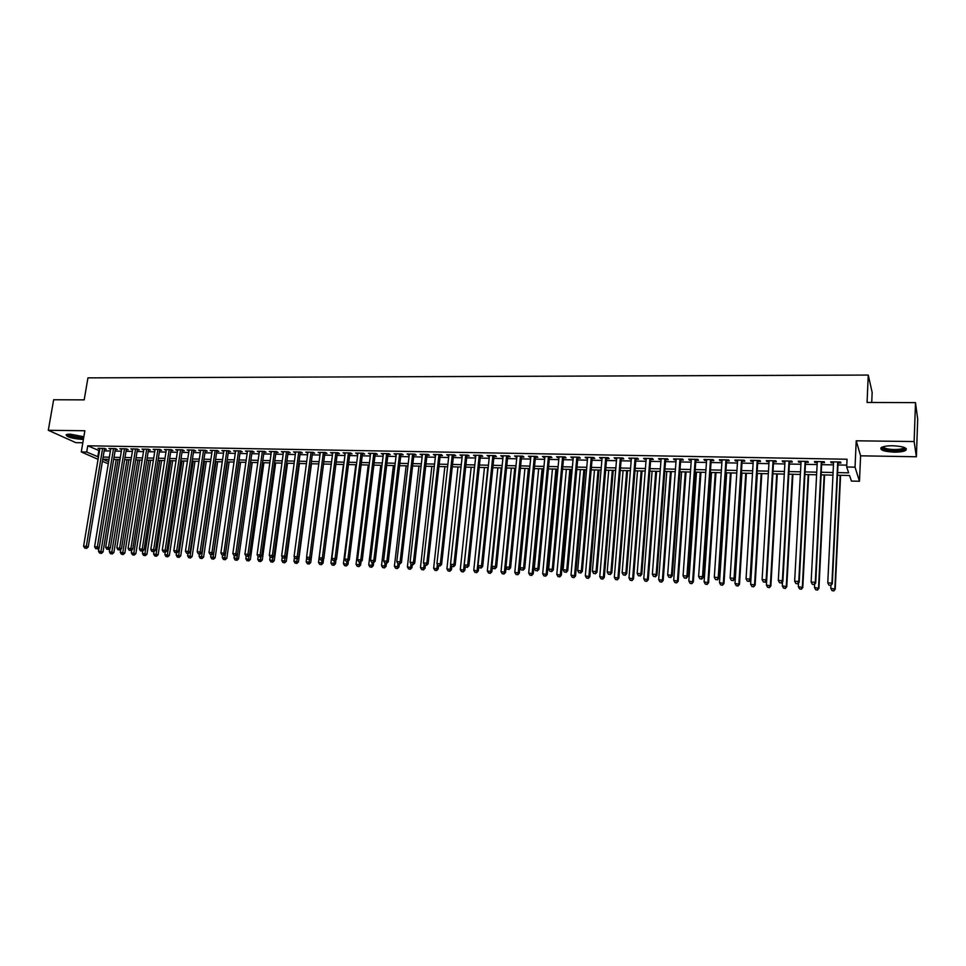 <?xml version="1.0" encoding="UTF-8"?>
<svg xmlns="http://www.w3.org/2000/svg" width="966" height="966" viewBox="0 0 966 966"><rect width="100%" height="100%" fill="white"/><g stroke="black" fill="none" stroke-linecap="round" stroke-linejoin="round"><path stroke-width="1.45" d="M83.849 436.753L70.12 434.12L66.147 434.7C66.557 436.934 71.701 438.492 81.591 439.361L83.414 439.313M894.154 452.136C899.684 452.16 903.548 451.581 905.746 450.385C907.666 447.91 903.367 446.364 892.862 445.761C887.331 445.749 883.504 446.328 881.354 447.512C879.483 449.999 883.745 451.545 894.154 452.136M108.264 463.825L102.432 461.277M871.73 402.472L872.153 392.389L868.253 375.062L87.942 377.863L84.187 399.864L53.649 399.755L48.3 430.281L75.807 442.645L82.834 442.754M868.253 375.062L867.07 402.46L915.502 402.617L917.7 419.184L916.384 456.761L914.126 441.547L856.214 440.798L855.043 467.158L859.474 481.261L851.432 481.08L849.549 475.501L837.474 475.236M856.214 440.798L860.597 455.819L916.384 456.761M860.597 455.819L859.474 481.261M915.502 402.617L914.126 441.547M104.425 449.214L106.332 449.25L104.509 448.417L97.989 448.296L99.764 449.105M115.316 449.419L117.236 449.456L115.437 448.622L108.868 448.502L110.655 449.323M126.292 449.625L128.212 449.661L126.425 448.828L119.82 448.707L121.619 449.54M137.498 449.033L130.845 448.9L132.656 449.745L116.838 547.855L121.474 548.628L137.462 449.021L139.273 449.866L137.329 449.83M148.45 450.035L150.394 450.071L148.643 449.238L141.954 449.105L143.777 449.951M159.644 450.253L161.6 450.289L159.873 449.444L153.123 449.311L154.971 450.156M170.91 450.458L172.89 450.494L171.175 449.649L164.389 449.528L166.237 450.373M182.26 450.675L184.252 450.711L182.55 449.854L175.715 449.733L177.587 450.579M193.683 450.88L195.687 450.917L194.021 450.071L187.126 449.939L189.01 450.796M205.19 451.098L207.219 451.134L205.553 450.289L198.622 450.156L200.517 451.013M216.782 451.315L218.823 451.351L217.181 450.494L210.202 450.373L212.109 451.231M228.447 451.533L230.5 451.569L228.882 450.711L221.854 450.579L223.774 451.448M240.208 451.75L242.273 451.798L240.667 450.929L233.591 450.796L235.535 451.665M252.041 451.979L254.118 452.016L252.537 451.146L245.412 451.013L247.368 451.883M263.959 452.197L266.048 452.233L264.491 451.376L257.306 451.243L259.286 452.112M275.962 452.426L278.075 452.462L276.53 451.593L269.297 451.46L271.289 452.342M288.049 452.643L290.174 452.692L288.665 451.81L281.372 451.677L283.376 452.559M300.233 452.873L302.37 452.921L300.873 452.04L293.531 451.907L295.56 452.788M312.501 453.102L314.65 453.151L313.177 452.269L305.787 452.136L307.828 453.018M324.854 453.332L327.015 453.38L325.566 452.499L318.128 452.366L320.181 453.247M337.291 453.573L339.477 453.609L338.052 452.728L330.553 452.583L332.63 453.477M349.825 453.803L352.035 453.851L350.622 452.957L343.075 452.825L345.164 453.718M362.455 454.044L364.677 454.08L363.288 453.199L355.681 453.054L357.794 453.948M375.17 454.274L377.404 454.322L376.052 453.428L368.384 453.283L370.509 454.189M387.982 454.515L390.24 454.563L388.9 453.67L381.184 453.525L383.321 454.431M400.89 454.757L403.16 454.805L401.856 453.899L394.068 453.766L396.229 454.672M413.895 454.998L416.177 455.046L414.897 454.141L407.06 453.996L409.246 454.914M426.996 455.252L429.302 455.288L428.047 454.382L420.138 454.237L422.347 455.155M440.194 455.493L442.513 455.541L441.281 454.636L433.323 454.491L435.545 455.409M453.489 455.747L455.831 455.783L454.624 454.877L446.606 454.732L448.84 455.65M466.892 455.988L469.247 456.037L468.063 455.131L459.985 454.974L462.243 455.904M480.392 456.242L482.759 456.29L481.611 455.372L473.473 455.228L475.743 456.157M493.988 456.495L496.379 456.544L495.256 455.626L487.057 455.481L489.351 456.411M507.693 456.761L510.108 456.797L509.01 455.88L500.738 455.735L503.057 456.664M521.507 457.015L523.934 457.063L522.86 456.133L514.54 455.988L516.87 456.93M535.418 457.268L537.869 457.316L536.83 456.399L528.438 456.242L530.793 457.184M549.449 457.534L551.912 457.582L550.898 456.652L542.445 456.495L544.824 457.449M563.576 457.799L566.064 457.848L565.086 456.918L556.561 456.761L558.952 457.715M577.813 458.065L580.325 458.113L579.371 457.184L570.785 457.027L573.2 457.981M592.17 458.331L594.694 458.379L593.776 457.449L585.118 457.28L587.557 458.246M606.636 458.608L609.172 458.657L608.29 457.715L599.572 457.546L602.035 458.524M621.21 458.874L623.782 458.922L622.925 457.981L614.135 457.824L616.61 458.79M635.906 459.152L638.49 459.2L637.669 458.258L628.806 458.089L631.317 459.067M650.722 459.43L653.318 459.478L652.533 458.524L643.597 458.367L646.133 459.345M665.646 459.707L668.267 459.756L667.518 458.802L658.51 458.645L661.058 459.623M680.692 459.985L683.336 460.045L682.624 459.079L673.543 458.922L674.28 459.864L676.115 459.901M695.858 460.275L698.527 460.323L697.838 459.369L688.698 459.2L689.398 460.154L691.294 460.19M711.157 460.565L713.838 460.613L713.186 459.647L703.972 459.478L704.637 460.444L706.593 460.48M726.565 460.842L729.282 460.903L728.666 459.937L719.368 459.768L719.996 460.722L722.013 460.758M742.105 461.144L744.834 461.193L744.267 460.227L734.885 460.045L735.488 461.011L737.553 461.048M757.767 461.434L760.532 461.482L759.988 460.516L750.534 460.335L751.101 461.301L753.226 461.35M773.561 461.724L776.338 461.784L775.843 460.806L766.316 460.625L766.835 461.603L769.033 461.639M789.488 462.026L792.289 462.074L791.83 461.096L782.218 460.927L782.702 461.893L784.96 461.941M805.547 462.328L808.373 462.376L807.95 461.398L798.254 461.217L798.701 462.195L801.031 462.243M821.74 462.629L824.578 462.678L824.191 461.7L814.435 461.519L814.833 462.497L817.224 462.545M837.594 472.603L848.655 472.833L846.687 467.001L847.049 459.236L87.749 445.785L99.486 450.784M104.159 450.868L110.378 450.989M115.051 451.086L121.342 451.207M126.015 451.291L132.39 451.412M137.063 451.508L143.499 451.629M148.172 451.714L154.705 451.846M159.378 451.931L165.971 452.064M170.644 452.148L177.321 452.281M181.994 452.366L188.756 452.499M193.429 452.583L200.264 452.716M204.937 452.812L211.856 452.945M216.529 453.03L223.52 453.163M228.205 453.259L235.281 453.392M239.954 453.489L247.115 453.622M251.788 453.706L259.045 453.851M263.718 453.935L271.048 454.08M275.721 454.165L283.147 454.31M287.82 454.406L295.318 454.551M299.991 454.636L307.586 454.781M312.26 454.877L319.951 455.022M324.624 455.107L332.401 455.264M337.062 455.348L344.934 455.505M349.607 455.59L357.565 455.747M362.226 455.831L370.292 455.988M374.953 456.073L383.104 456.23M387.764 456.326L396.024 456.483M400.673 456.568L409.029 456.737M413.69 456.821L422.13 456.978M426.791 457.075L435.34 457.232M439.989 457.329L448.647 457.498M453.296 457.582L462.05 457.751M466.687 457.836L475.55 458.005M480.187 458.101L489.158 458.27M493.795 458.355L502.875 458.536M507.5 458.621L516.689 458.802M521.314 458.886L530.612 459.067M535.236 459.152L544.643 459.333M549.268 459.43L558.783 459.611M563.395 459.695L573.031 459.888M577.644 459.973L587.388 460.154M592.001 460.251L601.866 460.432M606.467 460.528L616.453 460.722M621.053 460.806L631.16 460.999M635.749 461.084L645.976 461.289M650.565 461.374L660.913 461.567M665.502 461.663L675.971 461.857M680.547 461.953L691.149 462.159M695.725 462.243L706.448 462.448M711.024 462.533L721.88 462.738M726.432 462.835L737.432 463.04M741.985 463.125L753.106 463.342M757.646 463.426L768.912 463.644M773.452 463.728L784.851 463.958M789.379 464.042L800.923 464.26M805.439 464.344L817.115 464.574M821.631 464.658L833.453 464.887M837.957 464.972L846.771 465.141M838.053 462.931L840.927 462.992L840.589 462.002L830.736 461.82L831.098 462.799L833.549 462.847M98.061 459.345L81.277 451.931L84.863 430.751L48.3 430.281M81.277 451.931L86.698 452.04L98.46 456.966M87.749 445.785L86.698 452.04M846.687 467.001L855.043 467.158M109.001 459.333L102.831 459.2L108.603 461.772M832.958 475.139L821.124 474.874M816.596 474.777L804.907 474.523M800.379 474.427L788.824 474.173M784.283 474.077L772.86 473.823M768.32 473.726L757.042 473.485M752.49 473.376L741.345 473.135M736.792 473.038L725.78 472.797M721.216 472.7L710.348 472.459M705.772 472.362L695.025 472.12M690.448 472.024L679.835 471.794M675.246 471.698L664.765 471.468M660.176 471.36L649.804 471.142M645.216 471.034L634.976 470.816M630.375 470.72L620.257 470.49M615.644 470.394L605.658 470.176M601.045 470.08L591.168 469.862M586.543 469.754L576.787 469.548M572.174 469.44L562.526 469.235M557.901 469.138L548.374 468.921M543.737 468.824L534.331 468.619M529.694 468.522L520.396 468.317M515.747 468.208L506.558 468.015M501.922 467.906L492.829 467.713M488.192 467.616L479.208 467.411M474.56 467.315L465.697 467.121M461.048 467.025L452.281 466.832M447.62 466.723L438.962 466.542M434.302 466.433L425.74 466.252M421.079 466.143L412.627 465.962M407.966 465.866L399.61 465.684M394.937 465.576L386.678 465.395M382.017 465.298L373.854 465.117M369.181 465.02L361.115 464.839M356.442 464.743L348.472 464.561M343.799 464.465L335.914 464.284M331.241 464.187L323.453 464.018M318.78 463.909L311.088 463.752M306.415 463.644L298.808 463.475M294.135 463.378L286.612 463.209M281.939 463.112L274.513 462.943M269.828 462.847L262.486 462.69M257.813 462.581L250.556 462.424L236.96 558.239L238.566 558.867L252.223 462.46M245.871 462.328L238.711 462.171M234.026 462.062L226.938 461.905M222.265 461.808L215.249 461.651M210.576 461.555L203.657 461.398M198.972 461.301L192.137 461.156M187.452 461.048L180.69 460.903M176.005 460.794L169.328 460.649M164.655 460.553L158.05 460.408M153.365 460.311L146.844 460.166M142.159 460.058L135.711 459.925M131.038 459.816L124.65 459.683M119.977 459.575L113.674 459.442M103.133 457.063L109.351 457.196M114.024 457.292L120.327 457.425M125 457.522L131.376 457.667M136.061 457.763L142.509 457.896M147.182 457.993L153.703 458.138M158.388 458.234L164.993 458.367M169.666 458.476L176.343 458.608M181.028 458.717L187.79 458.85M192.463 458.959L199.298 459.104M203.983 459.2L210.902 459.345M215.587 459.442L222.578 459.587M227.264 459.695L234.352 459.84M239.025 459.937L246.197 460.094M250.87 460.19L258.127 460.347M262.8 460.444L270.142 460.601M274.815 460.697L282.241 460.854M286.926 460.951L294.437 461.108M299.11 461.205L306.717 461.374M311.39 461.47L319.082 461.627M323.755 461.736L331.543 461.893M336.216 461.99L344.089 462.159M348.762 462.255L356.732 462.424M361.405 462.533L369.471 462.702M374.132 462.799L382.295 462.968M386.955 463.064L395.215 463.245M399.876 463.342L408.232 463.523M412.893 463.62L421.357 463.801M426.018 463.897L434.567 464.078M439.228 464.175L447.886 464.356M452.535 464.453L461.301 464.646M465.95 464.743L474.813 464.924M479.462 465.02L488.434 465.214M493.083 465.31L502.163 465.503M506.8 465.6L515.989 465.793M520.626 465.89L529.923 466.095M534.56 466.192L543.979 466.385M548.603 466.481L558.131 466.687M562.755 466.783L572.391 466.989M577.004 467.085L586.76 467.29M591.385 467.387L601.25 467.604M605.863 467.701L615.861 467.906M620.462 468.003L630.569 468.22M635.169 468.317L645.409 468.534M649.997 468.631L660.358 468.848M664.946 468.945L675.439 469.174M680.016 469.271L690.63 469.488M695.206 469.585L705.953 469.814M710.517 469.911L721.385 470.14M725.949 470.237L736.961 470.466M741.514 470.563L752.647 470.804M757.199 470.901L768.477 471.142M773.017 471.239L784.428 471.48M788.956 471.577L800.512 471.819M805.04 471.915L816.729 472.157M821.257 472.253L833.09 472.507M98.786 450.772L97.759 456.954M831.146 461.82L831.098 462.799M814.893 461.519L814.833 462.497M798.761 461.229L798.701 462.195M782.762 460.927L782.702 461.893M766.895 460.637L766.835 461.603M751.162 460.347L751.101 461.301M735.549 460.058L735.488 461.011M720.068 459.78L719.996 460.722M704.709 459.49L704.637 460.444M689.47 459.212L689.398 460.154M674.353 458.935L674.28 459.864M659.355 458.657L659.283 459.587M644.479 458.379L644.407 459.309M629.723 458.113L629.651 459.031M615.076 457.836L615.004 458.765M600.55 457.57L600.478 458.488M586.133 457.304L586.06 458.222M571.836 457.039L571.751 457.956M557.636 456.773L557.551 457.691M543.556 456.52L543.472 457.425M529.585 456.266L529.489 457.16M515.711 456L515.627 456.906M501.946 455.747L501.861 456.652M488.289 455.493L488.192 456.387M474.729 455.252L474.632 456.133M461.277 454.998L461.18 455.892M447.922 454.757L447.826 455.638M434.676 454.515L434.567 455.384M421.514 454.262L421.418 455.143M408.461 454.032L408.352 454.901M395.492 453.791L395.396 454.66M382.633 453.549L382.524 454.418M369.857 453.32L369.761 454.177M357.179 453.078L357.082 453.935M344.596 452.849L344.488 453.706M332.099 452.619L331.99 453.477M319.698 452.39L319.589 453.235M307.381 452.16L307.273 453.006M295.161 451.931L295.041 452.776M283.014 451.714L282.905 452.547M270.963 451.484L270.854 452.33M258.997 451.267L258.876 452.1M247.115 451.05L246.994 451.883M235.318 450.832L235.197 451.665M223.605 450.615L223.484 451.436M211.965 450.397L211.844 451.219M200.421 450.192L200.288 451.013M188.938 449.975L188.817 450.796M177.551 449.77L177.43 450.579M166.237 449.552L166.104 450.373M154.995 449.347L154.874 450.156M143.837 449.142L143.717 449.951M837.703 461.941L831.943 583.09L827.765 582.884L833.598 461.869M838.102 461.953L832.318 583.778L831.943 583.09L830.7 585.299L829.033 585.227L830.7 585.299M830.845 585.577L832.318 583.778M827.765 582.884L829.033 585.227M830.905 585.505L830.772 588.294L835.228 589.163L840.589 475.296M833.658 590.673L832.016 590.588L833.803 590.938L834.865 588.499L840.203 475.296M832.016 590.588L830.772 588.294M835.228 589.163L833.803 590.938M904.719 447.62L904.768 448.333C903.645 449.758 900.095 450.482 894.118 450.494C886.136 450.12 882.272 448.936 882.489 446.98M883.202 446.751C884.011 448.345 887.657 449.275 894.105 449.54C898.537 449.552 901.628 449.081 903.379 448.115L904.019 447.355M880.859 447.91C882.634 449.661 887.078 450.651 894.202 450.905C899.696 450.929 903.524 450.349 905.71 449.154L906.289 448.659M83.668 437.852L72.402 436.825C69.033 435.92 67.354 435.074 67.391 434.289M68.236 434.181L72.776 436.137C77.932 437.32 81.627 437.562 83.825 436.874M66.28 434.615L71.858 436.982L83.583 438.322M821.342 461.639L815.28 582.269L811.138 582.063L817.272 461.567M821.788 461.651L815.702 582.957L815.28 582.269L814.06 584.478L812.406 584.394L814.06 584.478M814.229 584.744L815.702 582.957M811.138 582.063L812.406 584.394M805.113 461.35L798.773 581.447L794.656 581.254L801.08 461.265M805.596 461.35L799.22 582.136L798.773 581.447L797.566 583.657L795.924 583.573L797.566 583.657M797.747 583.923L799.22 582.136M794.656 581.254L795.924 583.573M789.017 461.048L782.388 580.651L778.318 580.445L785.02 460.975M789.548 461.06L782.883 581.327L782.388 580.651L781.204 582.836L779.574 582.752L781.204 582.836M781.409 583.114L782.883 581.327M778.318 580.445L779.574 582.752M773.054 460.758L766.147 579.841L762.114 579.648L769.093 460.673M773.621 460.758L766.69 580.53L766.147 579.841L764.975 582.027L763.369 581.943L764.975 582.027M765.193 582.305L766.69 580.53M762.114 579.648L763.369 581.943M814.64 584.237L814.483 587.473L818.939 588.342L824.566 474.958M817.345 589.84L815.715 589.755L817.502 590.105L818.54 587.678L824.143 474.946M815.715 589.755L814.483 587.473M818.939 588.342L817.502 590.105M798.52 582.993L798.327 586.652L802.782 587.521L808.675 474.608M801.164 589.006L799.558 588.922L801.345 589.272L802.348 586.857L808.216 474.596M799.558 588.922L798.327 586.652M802.782 587.521L801.345 589.272M782.52 581.774L782.291 585.843L786.771 586.7L792.917 474.258M785.129 588.185L783.523 588.101L785.322 588.451L786.288 586.048L792.41 474.246M783.523 588.101L782.291 585.843M786.771 586.7L785.322 588.451M766.666 580.566L766.4 585.034L770.88 585.903L777.28 473.92M769.214 587.376L767.632 587.292L769.419 587.63L770.361 585.239L776.736 473.908M767.632 587.292L766.4 585.034M770.88 585.903L769.419 587.63M757.223 460.456L750.051 579.057L746.042 578.851L753.287 460.384M757.827 460.468L750.618 579.733L750.051 579.057L748.892 581.23L747.298 581.146L748.892 581.23M749.121 581.496L750.618 579.733M746.042 578.851L747.298 581.146M757.332 473.485L750.63 584.237L755.122 585.094L761.776 473.582M753.432 586.567L751.862 586.483L753.661 586.833L754.567 584.442L761.196 473.569M751.862 586.483L750.63 584.237M755.122 585.094L753.661 586.833M741.526 460.166L734.075 578.26L730.103 578.066L737.613 460.094M742.166 460.178L734.691 578.948L734.075 578.26L732.94 580.433L731.347 580.349L732.94 580.433M733.182 580.699L734.691 578.948M730.103 578.066L731.347 580.349M741.936 473.147L734.993 583.452L739.485 584.309L746.392 473.243M737.783 585.77L736.225 585.686L738.012 586.024L738.893 583.645L745.776 473.231M736.225 585.686L734.993 583.452M739.485 584.309L738.012 586.024M725.949 459.888L718.233 577.487L714.297 577.294L722.073 459.816M726.625 459.901L718.885 578.163L718.233 577.487L717.122 579.648L715.54 579.564L717.122 579.648M717.376 579.914L718.885 578.163M714.297 577.294L715.54 579.564M726.661 472.821L719.489 582.667L723.981 583.512L731.129 472.917M722.254 584.973L720.708 584.889L722.508 585.227L723.353 582.86L730.465 472.893M720.708 584.889L719.489 582.667M723.981 583.512L722.508 585.227M710.493 459.599L702.523 576.714L698.623 576.521L706.653 459.526M711.217 459.611L703.212 577.39L702.523 576.714L701.425 578.863L699.867 578.779L701.425 578.863M701.702 579.129L703.212 577.39M698.623 576.521L699.867 578.779M711.519 472.483L704.105 581.882L708.597 582.74L715.987 472.579M706.858 584.176L705.325 584.104L707.124 584.442L707.933 582.075L715.287 472.567M705.325 584.104L704.105 581.882M708.597 582.74L707.124 584.442M695.17 459.321L686.947 575.941L683.071 575.748L691.354 459.248M695.931 459.333L687.671 576.63L686.947 575.941L685.86 578.079L684.314 578.006L685.86 578.079M686.15 578.356L687.671 576.63M683.071 575.748L684.314 578.006M696.486 472.157L688.843 581.109L693.334 581.955L700.954 472.253M691.571 583.404L690.05 583.319L691.849 583.657L692.646 581.303L700.229 472.241M690.05 583.319L688.843 581.109M693.334 581.955L691.849 583.657M679.967 459.031L671.491 575.181L667.651 574.987L676.188 458.971M680.764 459.055L672.251 575.857L671.491 575.181L670.416 577.318L668.883 577.233L670.416 577.318M670.73 577.583L672.251 575.857M667.651 574.987L668.883 577.233M681.573 471.831L673.7 580.349L678.204 581.194L686.053 471.927M676.417 582.619L674.908 582.546L676.707 582.884L677.468 580.542L685.292 471.915M674.908 582.546L673.7 580.349M678.204 581.194L676.707 582.884M664.886 458.753L656.168 574.42L652.352 574.239L661.13 458.693M665.719 458.778L656.965 575.108L656.168 574.42L655.105 576.557L653.584 576.473L655.105 576.557M655.431 576.823L656.965 575.108M652.352 574.239L653.584 576.473M666.782 471.505L658.679 579.588L663.183 580.433L671.261 471.601M661.384 581.858L659.887 581.774L661.686 582.112L662.422 579.781L670.464 471.589M659.887 581.774L658.679 579.588M663.183 580.433L661.686 582.112M649.925 458.476L640.965 573.671L637.174 573.49L646.206 458.415M650.794 458.5L641.786 574.359L640.965 573.671L639.927 575.796L638.405 575.724L639.927 575.796M640.253 576.062L641.786 574.359M637.174 573.49L638.405 575.724M652.098 471.191L643.779 578.827L648.295 579.672L656.59 471.287M646.471 581.097L644.986 581.013L646.785 581.351L647.486 579.02L655.757 471.263M644.986 581.013L643.779 578.827M648.295 579.672L646.785 581.351M635.085 458.21L625.883 572.935L622.128 572.753L631.39 458.138M635.978 458.222L626.741 573.611L625.883 572.935L624.857 575.048L623.36 574.963L624.857 575.048M625.207 575.313L626.741 573.611M622.128 572.753L623.36 574.963M637.536 470.877L628.999 578.079L633.515 578.924L642.028 470.973M631.667 580.337L630.194 580.264L632.005 580.59L632.682 578.272L641.158 470.949M630.194 580.264L628.999 578.079M633.515 578.924L632.005 580.59M620.353 457.932L610.923 572.198L607.191 572.017L616.694 457.872M621.295 457.956L611.816 572.874L610.923 572.198L609.908 574.299L608.423 574.227L609.908 574.299M610.27 574.565L611.816 572.874M607.191 572.017L608.423 574.227M623.082 470.551L614.328 577.342L618.844 578.175L627.586 470.659M616.984 579.588L615.523 579.503L617.334 579.841L617.986 577.523L626.68 470.635M615.523 579.503L614.328 577.342M618.844 578.175L617.334 579.841M605.742 457.667L596.082 571.461L592.387 571.28L602.108 457.594M606.708 457.679L597.012 572.138L596.082 571.461L595.08 573.562L593.607 573.49L595.08 573.562M595.454 573.828L597.012 572.138M592.387 571.28L593.607 573.49M608.737 470.237L599.777 576.605L604.293 577.439L613.241 470.345M602.422 578.839L600.973 578.767L602.784 579.093L603.4 576.787L612.311 470.321M600.973 578.767L599.777 576.605M604.293 577.439L602.784 579.093M591.252 457.401L581.351 570.737L577.692 570.556L587.642 457.329M592.255 457.413L582.317 571.413L581.351 570.737L580.373 572.826L578.912 572.753L580.373 572.826M580.759 573.092L582.317 571.413M577.692 570.556L578.912 572.753M594.501 469.935L585.336 575.869L589.864 576.702L599.017 470.031M587.968 578.103L586.531 578.03L588.342 578.356L588.934 576.05L598.051 470.007M586.531 578.03L585.336 575.869M589.864 576.702L588.342 578.356M576.859 457.135L566.752 570.025L563.118 569.843L573.285 457.063M577.897 457.147L567.742 570.701L566.752 570.025L565.786 572.101L564.337 572.029L565.786 572.101M566.185 572.367L567.742 570.701M563.118 569.843L564.337 572.029M580.385 469.621L571.003 575.144L575.543 575.977L584.901 469.718M573.623 577.366L572.198 577.294L574.009 577.62L574.577 575.325L583.899 469.705M572.198 577.294L571.003 575.144M575.543 575.977L574.009 577.62M562.586 456.87L552.262 569.3L548.652 569.131L559.036 456.809M563.661 456.894L553.289 569.976L552.262 569.3L551.308 571.377L549.871 571.304L551.308 571.377M551.719 571.643L553.289 569.976M548.652 569.131L549.871 571.304M566.366 469.319L556.79 574.432L561.318 575.253L570.894 469.416M559.399 576.642L557.986 576.569L559.797 576.895L560.34 574.613L569.868 469.391M557.986 576.569L556.79 574.432M561.318 575.253L559.797 576.895M548.434 456.604L537.881 568.6L534.307 568.419L544.909 456.544M549.533 456.628L538.943 569.276L537.881 568.6L536.951 570.665L535.514 570.592L536.951 570.665M537.374 570.93L538.943 569.276M534.307 568.419L535.514 570.592M552.455 469.017L542.687 573.719L547.215 574.541L556.984 469.114M545.283 575.917L543.87 575.845L545.693 576.171L546.201 573.889L555.921 469.09M543.87 575.845L542.687 573.719M547.215 574.541L545.693 576.171M534.379 456.35L523.62 567.899L520.07 567.718L530.877 456.29M535.502 456.375L524.707 568.563L523.62 567.899L522.703 569.952L521.278 569.88L522.703 569.952M523.137 570.218L524.707 568.563M520.07 567.718L521.278 569.88M538.654 468.715L528.692 573.007L533.22 573.828L543.182 468.812M531.264 575.193L529.875 575.12L531.686 575.458L532.181 573.188L542.095 468.788M529.875 575.12L528.692 573.007M533.22 573.828L531.686 575.458M520.433 456.097L509.468 567.199L505.942 567.03L516.967 456.024M521.592 456.109L510.591 567.863L509.468 567.199L508.563 569.24L507.15 569.179L508.563 569.24M509.01 569.517L510.591 567.863M505.942 567.03L507.15 569.179M524.949 468.413L514.793 572.307L519.334 573.128L529.489 468.51M517.365 574.48L515.977 574.408L517.8 574.746L518.259 572.476L528.366 468.486M515.977 574.408L514.793 572.307M519.334 573.128L517.8 574.746M506.595 455.831L495.425 566.511L491.935 566.33L503.153 455.771M507.79 455.855L496.572 567.175L495.425 566.511L494.532 568.551L493.131 568.479L494.532 568.551M494.99 568.817L496.572 567.175M491.935 566.33L493.131 568.479M511.352 468.112L501.016 571.606L505.556 572.427L506.063 567.235M503.564 573.78L502.187 573.707L504.01 574.033L504.445 571.775L514.745 468.196M502.187 573.707L501.016 571.606M505.556 572.427L504.01 574.033M492.865 455.578L481.491 565.822L478.025 565.653L489.448 455.517M494.085 455.602L482.674 566.487L481.491 565.822L480.609 567.851L479.221 567.779L480.609 567.851M481.08 568.117L482.674 566.487M478.025 565.653L479.221 567.779M497.864 467.822L487.335 570.918L491.875 571.727L492.346 567.078M489.871 573.08L488.506 573.007L490.33 573.333L490.74 571.087L501.221 467.894M488.506 573.007L487.335 570.918M491.875 571.727L490.33 573.333M479.233 455.336L467.665 565.134L464.223 564.965L475.84 455.264M480.476 455.36L468.872 565.81L467.665 565.134L466.795 567.163L465.419 567.09L466.795 567.163M467.278 567.428L468.872 565.81M464.223 564.965L465.419 567.09M484.461 467.532L473.763 570.23L478.303 571.039L478.725 566.897M476.286 572.379L474.934 572.307L476.745 572.633L477.144 570.399L487.806 467.604M474.934 572.307L473.763 570.23M478.303 571.039L476.745 572.633M465.709 455.083L453.948 564.458L450.53 564.289L462.34 455.022M466.989 455.107L455.179 565.134L453.948 564.458L453.09 566.474L451.726 566.414L453.09 566.474M453.585 566.74L455.179 565.134M450.53 564.289L451.726 566.414M452.281 454.829L440.339 563.794L436.946 563.625L448.936 454.769M453.585 454.853L441.595 564.458L440.339 563.794L439.494 565.798L438.141 565.738L439.494 565.798M440.001 566.064L441.595 564.458M436.946 563.625L438.141 565.738M438.962 454.588L426.827 563.13L423.458 562.961L435.642 454.527M440.291 454.612L428.107 563.794L426.827 563.13L425.994 565.134L424.654 565.062L425.994 565.134M426.513 565.388L428.107 563.794M423.458 562.961L424.654 565.062M471.166 467.242L460.287 569.542L464.827 570.363L465.214 566.716M462.799 571.691L461.458 571.618L463.269 571.944L463.644 569.711L474.487 467.315M461.458 571.618L460.287 569.542M464.827 570.363L463.269 571.944M457.969 466.952L446.908 568.865L451.46 569.674L451.81 566.45M449.407 571.003L448.079 570.942L449.902 571.256L450.724 564.627M448.079 570.942L446.908 568.865M451.46 569.674L449.902 571.256M444.867 466.663L433.637 568.201L438.19 569.01L438.528 565.931M436.125 570.326L434.797 570.254L436.62 570.58L437.381 564.398M434.797 570.254L433.637 568.201M438.19 569.01L436.62 570.58M425.728 454.346L413.412 562.466L410.079 562.297L422.444 454.286M427.093 454.37L414.728 563.13L413.412 562.466L412.603 564.458L411.262 564.398L412.603 564.458M413.122 564.724L414.728 563.13M410.079 562.297L411.262 564.398M431.862 466.385L420.464 567.525L425.016 568.334L425.354 565.339M422.939 569.65L421.623 569.59L423.446 569.904L424.146 564.168M421.623 569.59L420.464 567.525M425.016 568.334L423.446 569.904M412.603 454.105L400.105 561.814L396.797 561.644L409.343 454.044M413.991 454.129L401.445 562.478L400.105 561.814L399.308 563.794L397.98 563.733L399.308 563.794M399.839 564.059L401.445 562.478M396.797 561.644L397.98 563.733M418.954 466.107L407.386 566.873L411.939 567.67L412.277 564.687M409.85 568.986L408.546 568.914L410.369 569.24L410.997 563.927M408.546 568.914L407.386 566.873M411.939 567.67L410.369 569.24M399.586 453.863L386.907 561.161L383.611 560.992L396.338 453.803M400.999 453.887L388.272 561.826L386.907 561.161L386.11 563.142L384.794 563.069L386.11 563.142M386.654 563.407L388.272 561.826M383.611 560.992L384.794 563.069M406.143 465.817L394.406 566.209L398.958 567.018L399.308 564.035M396.857 568.322L395.565 568.25L397.388 568.576L397.956 563.685M395.565 568.25L394.406 566.209M398.958 567.018L397.388 568.576M386.654 453.622L373.794 560.509L370.533 560.352L383.43 453.561M388.09 453.646L375.182 561.174L373.794 560.509L373.021 562.49L371.717 562.417L373.021 562.49M373.576 562.755L375.182 561.174M370.533 560.352L371.717 562.417M393.416 465.54L381.522 565.557L386.074 566.354L386.424 563.395M383.961 567.658L382.681 567.585L384.504 567.911L385.036 563.19M382.681 567.585L381.522 565.557M386.074 566.354L384.504 567.911M373.806 453.392L360.789 559.869L357.553 559.712L370.618 453.332M375.279 453.416L362.202 560.534L360.789 559.869L360.016 561.838L358.724 561.777L360.016 561.838M360.584 562.103L362.202 560.534M357.553 559.712L358.724 561.777M380.785 465.274L368.734 564.917L373.287 565.714L373.649 562.671M371.161 567.006L369.881 566.933L371.705 567.259L372.212 562.659M369.881 566.933L368.734 564.917M373.287 565.714L371.705 567.259M361.067 453.151L347.881 559.229L344.657 559.072L357.903 453.09M362.564 453.175L349.318 559.894L347.881 559.229L347.12 561.198L345.828 561.137L347.12 561.198M347.7 561.463L349.318 559.894M344.657 559.072L345.828 561.137M368.251 464.996L356.043 564.265L360.596 565.062L361.006 561.693M358.458 566.354L357.191 566.281L359.014 566.607L359.497 562.043M357.191 566.281L356.043 564.265M360.596 565.062L359.014 566.607M348.424 452.921L335.057 558.602L331.869 558.445L345.273 452.861M349.934 452.945L336.518 559.266L335.057 558.602L334.321 560.558L333.041 560.497L334.321 560.558M334.9 560.823L336.518 559.266M331.869 558.445L333.041 560.497M355.802 464.718L343.437 563.625L347.989 564.422L348.448 560.727M345.84 565.702L344.584 565.641L346.408 565.955L346.879 561.415M344.584 565.641L343.437 563.625M347.989 564.422L346.408 565.955M335.866 452.692L322.342 557.974L319.178 557.817L332.739 452.631M337.4 452.716L323.827 558.638L322.342 557.974L321.606 559.93L320.338 559.857L321.606 559.93M322.197 560.183L323.827 558.638M319.178 557.817L320.338 559.857M343.437 464.453L330.927 562.997L335.48 563.794L335.987 559.785M333.318 565.062L332.062 565.001L333.886 565.315L334.345 560.787M332.062 565.001L330.927 562.997M335.48 563.794L333.886 565.315M323.393 452.462L309.712 557.358L306.572 557.201L320.289 452.402M324.962 452.486L311.221 558.01L309.712 557.358L308.987 559.302L307.731 559.229L308.987 559.302M309.591 559.555L311.221 558.01M306.572 557.201L307.731 559.229M331.169 464.187L318.502 562.369L323.055 563.154L323.61 558.843M320.881 564.434L319.649 564.361L321.461 564.675L321.907 560.171M319.649 564.361L318.502 562.369M323.055 563.154L321.461 564.675M311.016 452.233L297.178 556.742L294.062 556.585L307.937 452.173M312.61 452.257L298.711 557.394L297.178 556.742L296.465 558.674L295.222 558.614L296.465 558.674M297.081 558.928L298.711 557.394M294.062 556.585L295.222 558.614M306.729 557.479L306.174 561.741L310.726 562.538L323.55 464.018M308.54 563.794L307.309 563.733L309.132 564.047L308.54 563.794L309.555 559.555M307.309 563.733L306.174 561.741M310.726 562.538L309.132 564.047M298.736 452.003L284.741 556.126L281.637 555.969L295.668 451.943M300.341 452.028L286.286 556.778L284.741 556.126L284.04 558.046L282.796 557.986L284.04 558.046M284.656 558.312L286.286 556.778M281.637 555.969L282.796 557.986M294.449 557.249L293.93 561.125L298.482 561.91L311.45 463.752M296.284 563.166L295.065 563.106L296.888 563.42L296.284 563.166L297.323 558.698M295.065 563.106L293.93 561.125M298.482 561.91L296.888 563.42M286.528 451.774L272.388 555.51L269.309 555.365L283.497 451.726M288.17 451.81L273.958 556.175L272.388 555.51L271.7 557.442L270.468 557.37L271.7 557.442M272.327 557.696L273.958 556.175M269.309 555.365L270.468 557.37M282.241 557.032L281.77 560.509L286.322 561.294L299.436 463.499M284.125 562.55L282.905 562.49L284.728 562.804L284.125 562.55L285.187 557.817M282.905 562.49L281.77 560.509M286.322 561.294L284.728 562.804M274.416 451.557L260.12 554.907L257.077 554.762L271.41 451.496M276.083 451.581L261.726 555.559L260.12 554.907L259.443 556.827L258.224 556.766L259.443 556.827M260.083 557.08L261.726 555.559M257.077 554.762L258.224 556.766M270.13 556.79L269.707 559.894L274.259 560.678L287.506 463.233M272.038 561.934L270.83 561.862L272.654 562.176L272.038 561.934L273.137 556.935M270.83 561.862L269.707 559.894M274.259 560.678L272.654 562.176M262.402 451.327L247.948 554.315L244.917 554.158L259.407 451.279M264.08 451.364L249.566 554.967L247.948 554.315L247.284 556.223L246.064 556.162L247.284 556.223M247.924 556.476L249.566 554.967M244.917 554.158L246.064 556.162M258.103 556.561L257.729 559.29L262.269 560.075L275.66 462.98M260.047 561.318L258.852 561.258L260.675 561.56L260.047 561.318L261.182 556.066M258.852 561.258L257.729 559.29M262.269 560.075L260.675 561.56M250.46 451.11L235.861 553.711L232.854 553.566L247.489 451.062M252.162 451.146L237.503 554.363L235.861 553.711L235.209 555.619L234.001 555.559L235.209 555.619M235.861 555.873L237.503 554.363M232.854 553.566L234.001 555.559M246.173 556.199L245.823 558.686L250.375 559.471L263.899 462.714M248.141 560.703L246.946 560.642L248.769 560.956L248.141 560.703L249.3 555.209M246.946 560.642L245.823 558.686M250.375 559.471L248.769 560.956M238.602 450.893L223.871 553.12L220.876 552.975L235.644 450.844M240.317 450.929L225.525 553.772L223.871 553.12L223.218 555.015L222.023 554.955L223.218 555.015M223.883 555.281L225.525 553.772M220.876 552.975L222.023 554.955M234.352 555.692L234.014 558.094L236.96 558.239L236.308 560.099L235.136 560.038L236.308 560.099M235.136 560.038L234.014 558.094M238.566 558.867L236.96 560.352M226.829 450.675L211.952 552.54L208.994 552.395L223.895 450.627M228.568 450.711L213.631 553.192L211.952 552.54L211.312 554.424L210.129 554.363L211.312 554.424M211.989 554.689L213.631 553.192M208.994 552.395L210.129 554.363M222.615 555.184L222.277 557.503L226.829 558.276L240.619 462.207M224.571 559.495L223.4 559.435L225.223 559.749L224.571 559.495L238.94 462.171M223.4 559.435L222.277 557.503M226.829 558.276L225.223 559.749M215.14 450.458L200.131 551.96L197.185 551.815L212.23 450.41M216.903 450.494L201.834 552.6L200.131 551.96L199.503 553.832L198.32 553.784L199.503 553.832M200.179 554.098L201.834 552.6M197.185 551.815L198.32 553.784M210.962 554.629L210.636 556.911L215.176 557.684L229.099 461.953M212.906 558.903L211.747 558.843L213.571 559.157L212.906 558.903L227.396 461.917M211.747 558.843L210.636 556.911M215.176 557.684L213.571 559.157M203.536 450.241L188.382 551.381L185.46 551.236L200.638 450.192M205.311 450.277L190.109 552.021L188.382 551.381L187.766 553.252L186.595 553.192L187.766 553.252M188.455 553.506L190.109 552.021M185.46 551.236L186.595 553.192M199.407 554.061L199.068 556.319L203.609 557.092L217.652 461.712M201.339 558.312L200.179 558.251L202.003 558.553L201.339 558.312L215.937 461.676M200.179 558.251L199.068 556.319M203.609 557.092L202.003 558.553M192.005 450.035L176.718 550.801L173.82 550.656L189.131 449.975M193.804 450.071L178.469 551.453L176.718 550.801L176.114 552.673L174.955 552.612L176.114 552.673M176.814 552.926L178.469 551.453M173.82 550.656L174.955 552.612M187.923 553.482L187.585 555.74L192.125 556.513L206.289 461.458M189.831 557.72L188.696 557.66L190.507 557.974L189.831 557.72L204.55 461.422M188.696 557.66L187.585 555.74M192.125 556.513L190.507 557.974M180.557 449.818L165.15 550.234L162.264 550.089L177.708 449.77M182.381 449.854L166.901 550.874L165.15 550.234L164.546 552.093L163.399 552.033L164.546 552.093M165.246 552.347L166.901 550.874M162.264 550.089L163.399 552.033M176.512 552.914L176.174 555.16L180.714 555.933L195.011 461.217M178.42 557.14L177.285 557.08L179.096 557.382L178.42 557.14L193.248 461.18M177.285 557.08L176.174 555.16M180.714 555.933L179.096 557.382M169.195 449.613L153.654 549.666L150.793 549.521L166.357 449.564M171.03 449.649L155.429 550.306L153.654 549.666L153.063 551.526L151.916 551.465L153.063 551.526M153.775 551.779L155.429 550.306M150.793 549.521L151.916 551.465M165.186 552.347L164.848 554.593L169.388 555.353L183.806 460.975M167.082 556.561L165.947 556.501L167.77 556.802L167.082 556.561L182.019 460.927M165.947 556.501L164.848 554.593M169.388 555.353L167.77 556.802M157.905 449.407L142.231 549.099L139.394 548.966L155.091 449.347M159.764 449.444L144.031 549.751L142.231 549.099L141.652 550.958L140.517 550.898L141.652 550.958M142.376 551.212L144.031 549.751M139.394 548.966L140.517 550.898M153.968 551.61L153.594 554.025L158.134 554.786L172.673 460.722M155.816 555.981L154.705 555.921L156.516 556.223L155.816 555.981L170.873 460.685M154.705 555.921L153.594 554.025M158.134 554.786L156.516 556.223M146.687 449.202L130.893 548.543L128.08 548.41L143.898 449.142M148.571 449.226L132.716 549.183L130.893 548.543L130.325 550.391L129.203 550.33L130.325 550.391M131.05 550.644L132.716 549.183M128.08 548.41L129.203 550.33M142.835 550.801L142.425 553.458L146.965 554.218L161.612 460.48M144.634 555.414L143.523 555.353L145.335 555.655L144.634 555.414L159.788 460.444M143.523 555.353L142.425 553.458M146.965 554.218L145.335 555.655M135.554 448.997L119.639 547.988L119.084 549.823L117.961 549.775L119.084 549.823M119.82 550.089L121.474 548.628M116.838 547.855L117.961 549.775M131.787 550.004L131.328 552.89L135.868 553.651L150.624 460.251M133.525 554.834L132.427 554.786L134.238 555.088L133.525 554.834L148.788 460.202M132.427 554.786L131.328 552.89M135.868 553.651L134.238 555.088M124.493 448.792L108.458 547.444L105.68 547.299L121.752 448.731M126.413 448.828L110.317 548.072L108.458 547.444L107.914 549.268L106.803 549.219L107.914 549.268M108.651 549.521L110.317 548.072M105.68 547.299L106.803 549.219M120.81 549.219L120.303 552.335L124.843 553.095L139.72 460.009M122.501 554.279L121.402 554.218L123.213 554.52L122.501 554.279L137.86 459.961M121.402 554.218L120.303 552.335M124.843 553.095L123.213 554.52M113.517 448.586L97.361 546.889L94.596 546.756L110.788 448.538M115.449 448.635L99.232 547.529L97.361 546.889L96.817 548.724L95.719 548.664L96.817 548.724M97.566 548.978L99.232 547.529M94.596 546.756L95.719 548.664M109.907 548.434L109.363 551.779L113.891 552.54L128.876 459.768M111.549 553.711L110.45 553.663L112.273 553.965L111.549 553.711L127.005 459.731M110.45 553.663L109.363 551.779M113.891 552.54L112.273 553.965M102.613 448.381L86.336 546.345L83.595 546.213L99.896 448.333M104.557 448.441L88.22 546.985L86.336 546.345L85.805 548.169L84.706 548.12L85.805 548.169M86.554 548.422L88.22 546.985M83.595 546.213L84.706 548.12M99.075 547.662L98.484 551.236L103.024 551.984L118.118 459.538M100.669 553.156L99.583 553.107L101.394 553.397L100.669 553.156L116.234 459.49M99.583 553.107L98.484 551.236M103.024 551.984L101.394 553.397M903.971 447.524L904.768 448.333M903.415 447.149L903.379 448.115"/></g></svg>
